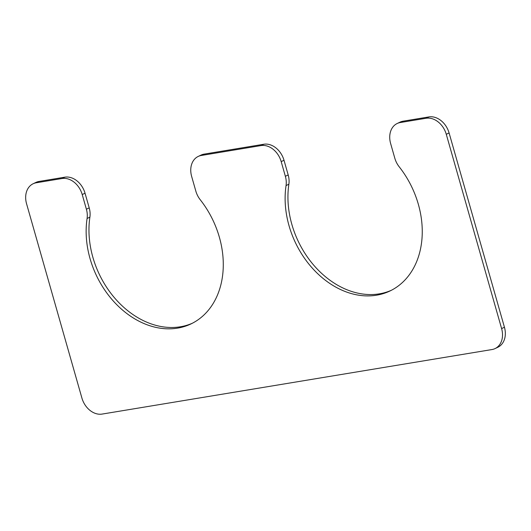 <?xml version="1.0" encoding="UTF-8"?>
<svg xmlns="http://www.w3.org/2000/svg" width="531" height="531" viewBox="0 0 531 531"><rect width="100%" height="100%" fill="white"/><g stroke="black" fill="none" stroke-linecap="round" stroke-linejoin="round"><path stroke-width="0.8" d="M195.833 191.114L191.651 176.445A19.428 14.881 64.5 0 1 198.196 156.446A19.428 14.881 64.5 0 1 201.302 155.47L260.993 145.587A19.428 14.881 64.5 0 1 281.191 161.623L285.366 176.299A19.428 14.881 64.5 0 1 286.056 185.565A84.19 64.49 64.5 0 0 315.567 271.587A84.19 64.49 64.5 0 0 389.993 290.975A84.19 64.49 64.5 0 0 399.219 166.827A19.428 14.881 64.5 0 1 394.798 158.178L390.624 143.509A19.428 14.881 64.5 0 1 397.168 123.511A19.428 14.881 64.5 0 1 400.274 122.535L426.081 118.267A19.428 14.881 64.5 0 1 446.279 134.297L501.616 328.583A19.428 14.881 64.5 0 1 495.071 348.582A19.428 14.881 64.5 0 1 491.965 349.551L102.098 414.08A19.428 14.881 64.5 0 1 81.907 398.044L26.563 203.765A19.428 14.881 64.5 0 1 33.114 183.766A19.428 14.881 64.5 0 1 36.214 182.79L62.027 178.522A19.428 14.881 64.5 0 1 82.219 194.552L86.394 209.221A19.428 14.881 64.5 0 1 87.084 218.487A84.19 64.49 -115.5 0 0 116.594 304.515A84.19 64.49 -115.5 0 0 191.014 323.91A84.19 64.49 -115.5 0 0 200.247 199.762A19.428 14.881 64.5 0 1 195.833 191.114M198.196 156.446L201.017 155.098A19.428 14.881 64.5 0 1 204.123 154.123L263.814 144.246A19.428 14.881 64.5 0 1 284.005 160.276L281.191 161.623M391.387 290.278A84.19 64.49 64.5 0 1 317.697 269.536A84.19 64.49 64.5 0 1 288.871 184.217A19.428 14.881 64.5 0 0 288.187 174.951L284.005 160.276M397.168 123.511L399.989 122.163A19.428 14.881 64.5 0 1 403.089 121.194L428.902 116.92A19.428 14.881 64.5 0 1 449.093 132.956L446.279 134.297M495.071 348.582L497.886 347.234A19.428 14.881 64.5 0 0 504.437 327.235L449.093 132.956M33.114 183.766L35.929 182.418A19.428 14.881 64.5 0 1 39.035 181.449L64.842 177.175A19.428 14.881 64.5 0 1 85.033 193.211L82.219 194.552M192.414 323.213A84.19 64.49 -115.5 0 1 118.725 302.464A84.19 64.49 -115.5 0 1 89.898 217.139A19.428 14.881 64.5 0 0 89.215 207.873L85.033 193.211M204.123 154.123L201.302 155.47M263.814 144.246L260.993 145.587M288.187 174.951L285.366 176.299M288.871 184.217L286.056 185.565M403.089 121.194L400.274 122.535M428.902 116.92L426.081 118.267M504.437 327.235L501.616 328.583M39.035 181.449L36.214 182.79M64.842 177.175L62.027 178.522M89.215 207.873L86.394 209.221M89.898 217.139L87.084 218.487"/></g></svg>
